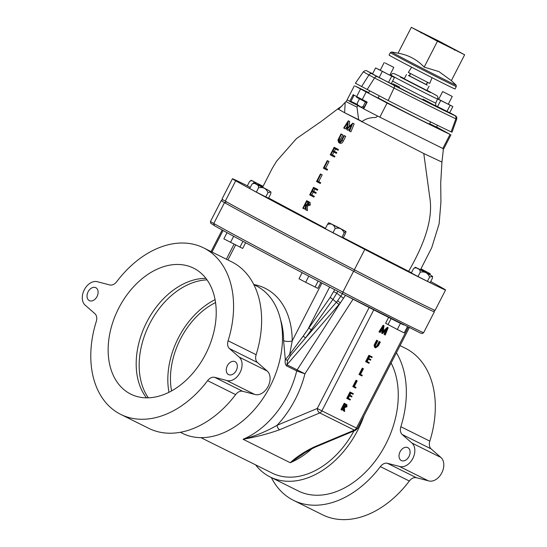 <?xml version="1.0" encoding="UTF-8"?>
<svg xmlns="http://www.w3.org/2000/svg" width="547" height="547" viewBox="0 0 547 547"><rect width="100%" height="100%" fill="white"/><g stroke="black" fill="none" stroke-linecap="round" stroke-linejoin="round"><path stroke-width="0.82" d="M390.353 52.601A37.08 0.499 -152.8 0 0 410.318 63.377A37.08 0.499 -152.8 0 0 446.202 81.701A37.08 0.499 -152.8 0 0 456.314 86.501L455.042 88.97A37.08 0.499 -152.8 0 1 444.937 84.17A37.08 0.499 -152.8 0 1 409.047 65.845A37.08 0.499 -152.8 0 1 389.088 55.069L390.353 52.601L391.686 51.979L398.025 53.203C408.24 54.885 416.958 59.514 424.171 67.103L438.933 71.589L451.35 80.628L464.642 54.768L438.489 40.875L411.317 27.35L437.463 41.244L464.642 54.768M424.171 67.103L437.463 41.244M398.025 53.209L411.317 27.35M449.627 47.247L454.776 49.695L444.608 44.204L421.176 32.423L449.627 47.247M449.613 47.247L421.19 32.43L444.602 44.198L454.762 49.688L449.613 47.247M428.807 36.184L451.2 47.856L428.807 36.184M442.742 91.588L452.246 96.457L442.742 91.588M357.177 104.696L357.328 103.014C357.232 104.88 357.916 106.002 359.4 106.364C360.507 107.397 361.799 107.342 363.276 106.193L363.734 108.046M357.328 103.014L359.488 98.816M363.276 106.193L365.444 101.974M385.238 63.042L393.813 67.397L385.238 63.042M381.717 70.98L389.806 75.199L380.227 70.276L384.233 62.474M389.854 75.103L394.428 77.53L391.269 83.677L379.105 77.619L372.445 74.077L375.598 67.937L380.274 70.173M394.428 77.53L375.598 67.937M388.52 82.419L391.673 76.279M379.105 77.619L382.264 71.479M440.15 100.039L448.239 104.251L438.66 99.328L442.667 91.534M448.287 104.156L452.861 106.59L449.702 112.73L435.952 105.831M452.861 106.59L437.839 99.021M437.921 98.829L438.708 99.233M446.954 111.472L450.106 105.332M437.538 106.672L440.691 100.532M327.496 224.427L325.287 228.728L341.923 237.316L343.215 237.815L345.424 233.514C346.053 231.949 346.142 231.278 345.683 231.504C345.581 231.053 345.061 231.559 344.131 233.015C342.463 228.906 339.475 227.388 335.167 228.468C333.93 224.53 331.373 223.183 327.496 224.427C328.419 222.978 328.938 222.472 329.048 222.923M328.986 222.903L329.431 223.026C330.997 223.709 346.36 231.422 345.848 231.613L345.683 231.504M335.167 228.468L332.959 232.769M344.131 233.015L341.923 237.316M302.129 272.659L298.997 278.758L305.657 282.3L317.821 288.358L320.85 282.464M308.809 276.16L305.657 282.3M318.169 281.062L315.065 287.1M420.199 272.235L417.99 276.529L427.419 281.336L430.174 282.594L432.383 278.3L432.568 276.426L429.627 277.035C427.802 272.844 424.663 271.237 420.199 272.235C420.219 270.321 419.412 269.145 417.771 268.7C416.499 267.586 415.091 267.586 413.532 268.686L415.303 267.394M429.627 277.035L427.419 281.336M413.532 268.686L411.323 272.987L417.99 276.529M430.222 274.82L430.12 273.705L427.754 273.514M427.186 273.22L420.834 269.062M263.018 186.411L257.104 184.462M256.324 184.079L253.76 181.583C252.488 180.469 251.08 180.469 249.521 181.57L251.292 180.278M249.521 181.57L247.312 185.871L250.259 187.436M258.56 187.799L256.352 192.1L265.78 196.906L268.536 198.164L270.744 193.864L270.922 191.997L267.989 192.606C266.163 188.407 263.025 186.807 258.56 187.799C258.581 185.891 257.767 184.715 256.133 184.271C254.861 183.156 253.452 183.149 251.893 184.257L253.664 182.965M267.989 192.606L265.78 196.906M251.893 184.257L249.685 188.558L256.352 192.1M227.634 232.995L231.149 234.909M227.005 232.707L223.853 238.848L242.677 248.441L245.624 242.724M233.658 236.27L230.513 242.389M242.957 241.289L239.928 247.189M388.589 317.397L385.587 323.243L397.3 329.465L404.226 332.911L407.365 326.798M391.057 318.641L387.98 324.631M400.445 323.352L397.3 329.465M368.74 92.621A102.33 1.374 27.2 0 0 355.256 86.152L387.085 103.062A102.33 1.374 27.2 0 0 450.072 134.377L436.574 126.952M429.668 123.766L436.492 127.102M368.48 93.127L378.059 98.05M429.532 124.032A30.591 0.41 -152.8 0 1 429.662 124.148A30.591 0.41 -152.8 0 1 412.636 115.827A30.591 0.41 -152.8 0 1 382.996 100.491A30.591 0.41 -152.8 0 1 378.148 97.886M349.8 101.489L357.649 105.386L347.393 100.012L345.93 101.598L356.959 107.082L357.772 105.496M262.594 187.252L272.071 168.695L276.55 161.242L296.433 138.617L321.629 121.133L337.807 108.867L344.624 112.73L345.191 102.378L345.93 101.598M268.618 197.993L325.479 228.359M343.277 237.699L411.447 272.748M356.959 107.082L358.661 119.711L344.624 112.73L423.781 153.543L441.791 162.001M317.814 189.522L313.554 187.306L317.814 189.522L317.41 190.301L313.629 188.332L312.44 190.664L313.704 191.293L314.901 188.968M312.44 190.664L314.942 191.99L314.546 192.77L315.817 193.399L316.214 192.626L313.704 191.293M314.546 192.77L312.036 191.436L310.546 194.342L313.048 195.676L312.652 196.455L313.923 197.084L314.32 196.311L311.811 194.978L313.308 192.065M322.176 174.849L320.419 173.96L322.176 174.849L318.682 181.631L320.713 182.712L320.316 183.491L319.038 182.855L316.528 181.522L320.419 173.96M329.048 161.509L327.277 160.613L329.048 161.509L325.554 168.291L327.585 169.372L327.188 170.151L325.896 169.508L323.386 168.175L327.277 160.613M338.429 149.502L334.135 147.266L338.429 149.502L338.032 150.281L334.21 148.292L333.014 150.623L334.326 151.273L335.523 148.948M333.014 150.623L335.523 151.95L335.12 152.729L336.432 153.379L336.829 152.606L334.326 151.273M335.12 152.729L332.617 151.396L331.12 154.302L333.629 155.635L333.232 156.415L334.538 157.064L334.935 156.285L332.426 154.951L333.923 152.045M342.798 134.835L340.993 133.919L342.798 134.835L339.967 140.381L339.919 141.885M345.718 136.381L343.906 135.465L345.718 136.381L343.366 140.948C342.518 142.835 341.424 143.601 340.07 143.259L338.75 142.603L337.923 140.128L340.993 133.919M348.986 126.651L349.697 121.509L348.282 120.798L349.697 121.509M348.35 120.839L347.338 128.196L352.774 123.184L349.588 131.123L349.116 130.87L351.406 125.16L346.702 129.584L348.036 130.254L350.155 128.265M346.702 129.584L347.482 123.061L344.172 128.244L345.513 128.907L346.996 126.589M306.197 210.014L307.462 210.643L307.305 206.116L310.245 205.07L310.156 202.581L306.696 200.653L308.898 201.952L308.98 204.441L306.053 205.494L306.197 210.014L305.609 209.706L305.465 205.18L305.076 204.975L303.284 208.469L302.812 208.216L306.696 200.653M303.284 208.469L304.542 209.091L305.527 207.169M420.465 269.767L431.672 247.839L439.125 223.819L440.923 202.144L440.718 182.842L441.928 162.131M443.091 151.936L443.33 148.736L377.697 116.101L363.57 108.798L363.899 108.176L363.57 108.798M361.786 121.851C365.136 118.938 369.813 117.475 375.81 117.475L377.697 116.101M450.974 134.747L443.726 148.873L443.33 148.736M362.148 121.564L358.661 119.711M249.89 188.667A245.801 3.296 27.2 0 0 286.58 208.366A245.801 3.296 27.2 0 0 364.794 249.425A67.322 0.903 27.2 0 0 445.573 289.985A67.322 0.903 27.2 0 0 442.284 287.961A245.801 3.296 27.2 0 0 430.715 281.541M247.353 185.795A67.322 0.903 27.2 0 0 232.42 178.787A67.322 0.903 27.2 0 0 235.709 180.818A245.801 3.296 27.2 0 0 249.685 188.551M232.42 178.787L221.973 199.115A67.322 0.903 27.2 0 0 225.261 201.146A245.801 3.296 27.2 0 0 276.132 228.694A245.801 3.296 27.2 0 0 354.353 269.753A67.322 0.903 27.2 0 0 435.125 310.313L445.573 289.985M362.381 100.354L356.774 97.38A0.691 0.492 118 0 0 356.788 97.38L362.387 100.361A0.691 0.492 118 0 0 362.394 100.361L366.634 102.597L363.488 108.525M366.558 102.556L362.394 100.361A0.691 0.492 118 0 1 362.271 99.533L367.187 102.118L363.714 108.874M349.786 101.475L350.969 101.311L357.266 104.443M349.683 101.427L353.157 94.672L353.683 95.718M366.634 102.597L367.187 102.118M344.172 128.244L343.694 127.991L348.282 120.798M349.588 131.123L350.942 131.793L354.128 123.861L352.774 123.184M352.706 123.15L354.128 123.861M344.384 135.718L342.032 140.285C341.191 142.172 340.104 142.945 338.75 142.603M341.465 134.172L338.641 139.717L339.126 141.81L340.925 141.147L343.906 135.465M338.641 139.717L339.967 140.381M333.232 156.415L330.251 154.828L334.135 147.266M333.629 155.635L334.935 156.285M331.12 154.302L332.426 154.951M335.523 151.95L336.829 152.606M337.116 148.852L336.72 149.625M327.749 160.866L324.262 167.649L327.585 169.372M326.292 168.729L325.896 169.508M324.262 167.649L325.554 168.291M320.891 174.213L317.404 180.995L320.713 182.712M319.434 182.076L319.038 182.855M317.404 180.995L318.682 181.631M312.652 196.455L309.67 194.869L313.554 187.306M313.048 195.676L314.32 196.311M310.546 194.342L311.811 194.978M314.942 191.99L316.214 192.626M316.535 188.893L316.139 189.665M306.662 204.838L308.501 204.188L307.763 202.205L306.771 201.679L305.479 204.202L306.559 204.79M306.217 205.576L307.305 206.116M308.98 204.441L310.245 205.07M308.898 201.952L310.156 202.581M305.479 204.202L306.737 204.831L308.036 202.308M367.488 71.274A2.694 2.585 114.6 0 0 367.379 71.219L372.644 73.695A97.851 1.313 27.2 0 0 367.488 71.274L394.462 85.599A97.851 1.313 27.2 0 0 432.137 104.593A97.851 1.313 27.2 0 0 454.66 115.533L450.461 113.085A2.694 1.914 -62 0 0 450.427 113.065M393.006 83.807A29.073 0.39 -152.8 0 1 399.563 87.096M422.899 99.089A29.073 0.39 -152.8 0 1 429.142 103A29.073 0.39 -152.8 0 1 391.337 83.547M454.66 115.533A2.694 2.585 114.6 0 1 455.863 118.795L456.711 119.137L452.034 132.189L451.125 131.82A102.33 1.374 -152.8 0 1 427.569 120.381A102.33 1.374 -152.8 0 1 388.165 100.518L355.406 83.233L363.304 71.835L368.952 74.98L361.519 86.631M426.879 90.453L404.274 78.836M426.797 84.826L408.896 75.63M429.101 86.125L426.838 90.528M432.068 77.688L429.73 83.424L408.336 72.423M428.527 36.17L447.425 45.948L428.451 36.321M401.259 460.519A7.227 5.046 116.5 0 1 400.076 451.781A7.227 5.046 116.5 0 1 407.782 447.617A7.227 5.046 116.5 0 1 407.864 447.665A7.227 5.046 116.5 0 1 409.053 456.396A7.227 5.046 116.5 0 1 401.341 460.56A7.227 5.046 116.5 0 1 401.259 460.519M400.069 345.622L405.341 348.241A93.004 64.943 116.5 0 1 406.421 348.795A93.004 64.943 116.5 0 1 429.826 441.142A8.369 5.846 -63.5 0 0 431.145 448.909L440.909 457.463A13.388 9.347 116.5 0 1 441.586 473.258A13.388 9.347 116.5 0 1 428.267 480.786L416.349 477.688A8.369 5.846 -63.5 0 0 409.334 481.025A93.004 64.943 116.5 0 1 322.491 514.768L293.527 500.361A93.004 64.943 116.5 0 1 271.339 477.558M396.411 352.74A93.004 64.943 116.5 0 1 400.862 426.735A8.369 5.846 -63.5 0 0 402.182 434.496L411.946 443.056A13.388 9.347 116.5 0 1 412.623 458.851A13.388 9.347 116.5 0 1 399.303 466.379L387.385 463.282A8.369 5.846 -63.5 0 0 380.37 466.618A93.004 64.943 116.5 0 1 293.527 500.361M391.126 363.023A82.467 57.585 116.5 0 1 376.48 459.316A82.467 57.585 116.5 0 1 298.218 490.933L270.184 476.984A82.467 57.585 -63.5 0 0 363.987 415.829M255.586 464.854A82.467 57.585 -63.5 0 0 269.227 476.492A82.467 57.585 -63.5 0 0 270.191 476.984M353.93 430.954A78.105 54.543 116.5 0 1 272.132 473.08L200.927 437.662M345.492 295.305L340.33 302.922A39.234 27.733 -50.7 0 1 339.01 304.508L286.929 364.774A2.455 1.709 -63.5 0 0 286.478 365.834C285.206 364.309 284.816 362.271 285.315 359.728L283.592 340.583A6.133 2.564 179.8 0 0 292.228 340.877L289.671 354.442L303.175 336.125L330.162 297.452L334.689 289.684M279.606 429.744C268.474 433.757 256.304 436.937 243.094 439.262C255.244 436.048 266.574 431.392 277.076 425.292L317.253 408.486A3.679 2.051 67.3 0 0 319.776 412.937L279.606 429.744A3.679 2.051 67.3 0 1 277.076 425.292A84.238 58.823 116.5 0 0 304.918 373.833L296.706 370.928L286.478 365.834M302.265 454.571L290.238 462.721C296.467 456.916 304.447 451.658 314.183 446.947L354.353 430.14L319.776 412.937A3.679 2.571 116.5 0 0 321.875 410.859L356.453 428.062L408.267 327.243M285.315 359.728L289.671 354.442L290.642 355.441L287.667 360.138A2.455 0.479 6.6 0 1 285.315 359.728M403.495 324.877A65.647 0.882 -152.8 0 1 342.634 293.821A244.126 3.275 -152.8 0 1 214.431 225.679L213.781 223.477L224.496 202.629A67.322 0.903 -152.8 0 1 221.207 200.605L210.499 221.446A67.322 0.903 27.2 0 0 213.781 223.477A245.801 3.296 27.2 0 0 342.873 292.084A67.322 0.903 27.2 0 0 405.293 323.933A67.322 0.903 27.2 0 0 423.651 332.644L434.359 311.804A67.322 0.903 -152.8 0 1 416 303.093A67.322 0.903 -152.8 0 1 353.588 271.244A245.801 3.296 -152.8 0 1 224.496 202.629L226.67 201.857M215.539 302.573A66.96 46.755 -63.5 0 0 171.58 390.934M340.952 409.573L344.213 403.228L346.873 404.691L346.969 406.756L344.46 407.672L344.637 411.44L344.131 411.187L343.954 407.419L343.619 407.255L342.114 410.182L340.952 409.573M344.131 411.187L343.372 410.783L343.243 407.987M384.821 334.778L386.9 329.561L382.442 333.595L383.194 327.701L380.151 332.46L378.948 331.831L383.167 325.233L383.987 325.67L383.126 332.378L388.096 327.715L387.344 327.311L388.165 327.749L385.266 335.003L384.062 334.374L385.437 330.928M383.29 331.113L387.344 327.311M382.442 333.595L381.683 333.191L382.189 329.28M374.654 344.042L376.623 340.207L377.792 340.815L375.42 345.472L375.857 347.208L377.396 346.634L376.637 346.23L379.146 341.465L380.309 342.073L378.339 345.902L375.543 347.871L374.791 347.468L374.045 345.424L374.654 344.042L375.406 344.446L377.382 340.61L376.623 340.207M375.098 346.812L376.637 346.23M370.88 359.57L370.545 360.22L368.37 359.14L367.119 361.581L369.287 362.661L368.952 363.311L366.374 362.025L365.615 361.629L368.876 355.276L372.213 356.965L371.878 357.615L369.71 356.535L368.705 358.49L370.88 359.57L368.719 358.47M367.126 361.56L369.287 362.661M359.01 374.483L362.271 368.138L363.44 368.74L360.514 374.435L362.271 375.31L361.936 375.96L359.01 374.483M356.042 387.433L355.707 388.09L352.781 386.606L356.042 380.261L356.453 380.466L357.205 380.862L354.278 386.558L356.042 387.433L354.292 386.538M352.008 396.281L351.673 396.931L349.506 395.857L348.248 398.298L350.415 399.372L350.087 400.028L347.502 398.742L346.75 398.339L350.012 391.994L353.348 393.676L353.013 394.332L350.839 393.252L349.841 395.201L352.008 396.281L349.848 395.18M348.261 398.278L350.415 399.372M253.781 284.529A84.238 58.823 116.5 0 1 292.228 340.877L321.951 283.038M353.041 299.209L304.918 373.833L297.165 369.868L340.33 302.922L337.622 300.754L342.477 293.739M337.766 291.284L336.774 293.206L343.571 298.293M339.01 304.508L332.959 299.428L305.575 337.896L336.384 302.238A36.786 26.003 129.3 0 0 337.622 300.754M333.691 291.626L336.774 293.206L332.959 299.428L330.162 297.452M311.428 329.889L308.631 327.92L329.636 287.045M290.642 355.441L305.575 337.896L303.175 336.125M311.981 448.643A78.105 54.543 116.5 0 1 290.238 462.721L243.094 439.262A78.105 54.543 -63.5 0 0 296.706 370.928A2.455 1.709 -63.5 0 1 297.165 369.868L286.929 364.774L287.667 360.138M355.605 430.25A3.679 2.051 -112.7 0 1 354.353 430.14A3.679 2.571 116.5 0 0 356.453 428.062L357.458 428.54L355.605 430.25L315.428 447.056A3.679 2.051 -112.7 0 1 314.183 446.947M379.7 332.234L383.919 325.636L383.167 325.233M375.543 347.871L374.804 345.82L374.045 345.424M374.804 345.82L375.406 344.446M377.396 346.634L379.898 341.868L379.146 341.465M379.898 341.868L380.309 342.073M377.382 340.61L377.792 340.815M366.374 362.025L369.635 355.68L368.876 355.276M369.635 355.68L372.213 356.965M359.769 374.886L363.03 368.534L362.271 368.138M360.514 374.435L362.271 375.31M363.03 368.534L363.44 368.74M353.533 387.009L356.794 380.657L356.042 380.261M356.794 380.657L357.205 380.862M347.502 398.742L350.764 392.397L350.012 391.994M350.764 392.397L353.348 393.676M341.704 409.976L344.966 403.631L344.213 403.228M345.041 404.486L343.954 406.599L344.788 407.03L346.559 406.551L345.902 404.91L345.041 404.486M343.96 406.592L345.8 406.147L345.143 404.513M346.559 406.551L345.8 406.147M255.907 285.664A82.467 57.585 116.5 0 1 256.871 286.156A82.467 57.585 116.5 0 1 270.389 385.84A82.467 57.585 116.5 0 1 182.445 433.333L180.36 432.294M203.607 247.88L231.641 261.828A93.004 64.943 116.5 0 1 256.133 354.729A8.369 5.846 -63.5 0 0 257.446 362.49L267.209 371.051A13.388 9.347 116.5 0 1 267.886 386.845A13.388 9.347 116.5 0 1 254.567 394.373L242.649 391.276A8.369 5.846 -63.5 0 0 235.634 394.613A93.004 64.943 116.5 0 1 148.791 428.356L120.757 414.407A93.004 64.943 -63.5 0 0 207.607 380.664A8.369 5.846 116.5 0 1 214.615 377.327L226.533 380.425A13.388 9.347 -63.5 0 0 239.859 372.897A13.388 9.347 -63.5 0 0 239.176 357.102L229.419 348.548A8.369 5.846 116.5 0 1 228.099 340.781A93.004 64.943 -63.5 0 0 203.607 247.88A93.004 64.943 -63.5 0 0 116.771 281.616A8.369 5.846 116.5 0 1 109.749 284.953L97.263 281.691A13.388 9.347 -63.5 0 0 84.129 290.142A13.388 9.347 -63.5 0 0 85.653 305.561L94.959 313.739A8.369 5.846 116.5 0 1 96.272 321.499A93.004 64.943 -63.5 0 0 119.677 413.853A93.004 64.943 -63.5 0 0 120.757 414.407M235.101 361.711A7.227 5.046 -63.5 0 0 235.012 361.67A7.227 5.046 -63.5 0 0 227.306 365.827A7.227 5.046 -63.5 0 0 228.496 374.565A7.227 5.046 -63.5 0 0 228.578 374.606A7.227 5.046 -63.5 0 0 236.283 370.449A7.227 5.046 -63.5 0 0 235.101 361.711M95.875 287.722A7.227 5.046 -63.5 0 0 95.793 287.681A7.227 5.046 -63.5 0 0 88.088 291.845A7.227 5.046 -63.5 0 0 89.27 300.577A7.227 5.046 -63.5 0 0 89.352 300.624A7.227 5.046 -63.5 0 0 97.058 296.46A7.227 5.046 -63.5 0 0 95.875 287.722M194.356 268.55A70.385 49.148 -63.5 0 0 193.535 268.133A70.385 49.148 -63.5 0 0 118.48 308.665A70.385 49.148 -63.5 0 0 130.015 393.737A70.385 49.148 -63.5 0 0 130.836 394.161A70.385 49.148 -63.5 0 0 205.891 353.622A70.385 49.148 -63.5 0 0 194.356 268.55M146.487 397.847A70.385 49.148 116.5 0 1 146.213 323.202A70.385 49.148 116.5 0 1 205.918 278.389M254.567 394.373L226.533 380.425M399.303 466.379L428.267 480.786M148.353 397.833A70.385 49.148 116.5 0 1 149.194 324.679A70.385 49.148 116.5 0 1 207.026 279.886M215.06 299.667A70.385 49.148 -63.5 0 0 168.975 392.308M456.314 86.501L456.048 85.052A36.225 0.485 -152.8 0 1 446.195 80.409A36.225 0.485 -152.8 0 1 410.462 62.153A36.225 0.485 -152.8 0 1 391.686 51.979M359.782 106.665L363.461 108.593L357.143 104.614M329.629 223.114L345.184 231.149L329.629 223.114M429.6 274.485L418.209 268.816L429.6 274.485M430.12 273.705L420.964 268.803M263.08 186.295L251.128 180.271M267.962 190.055L256.57 184.387L267.962 190.055M360.446 89.182L356.658 96.552L362.271 99.533L366.059 92.163M353.157 94.672L356.658 96.552A0.691 0.492 118 0 0 356.774 97.38M338.49 109.379L345.191 102.378M408.623 271.353C422.12 247.75 433.935 220.776 429.668 196.647L423.781 153.543M387.085 103.062L379.83 117.188M450.072 134.377L442.81 148.504M225.261 201.146L235.709 180.818M354.353 269.753L364.794 249.425M353.806 95.787L350.969 101.311M342.032 140.285L343.366 140.948M339.14 138.706L340.466 139.362M307.756 201.214L309.014 201.843M392.596 81.1A26.379 0.356 27.2 0 0 428.698 99.718A26.379 0.356 27.2 0 0 435.768 103.068C435.61 105.578 435.856 106.692 436.513 106.405L436.513 106.405M451.125 131.82L455.863 118.795A100.518 1.347 -152.8 0 1 432.732 107.554A100.518 1.347 -152.8 0 1 394.018 88.046L388.165 100.518M437.785 99.137A26.379 0.356 -152.8 0 1 430.721 95.787A26.379 0.356 -152.8 0 1 405.149 82.727A26.379 0.356 -152.8 0 1 390.866 75.021C392.062 73.715 392.883 73.223 393.32 73.558C394.756 73.982 392.008 72.505 400.807 76.847L404.377 78.638L400.835 76.867L400.486 77.189L430.277 92.505L426.981 90.255L437.176 95.875L438.079 97.708L435.768 103.068M394.462 85.599A2.694 0.732 -63 0 1 394.018 88.046L374.545 77.947L367.112 89.599M377.314 76.71A2.694 1.914 -62 0 0 374.545 77.947L368.952 74.98A2.694 1.914 -62 0 1 371.721 73.742M427.207 85.147L408.397 75.486M283.592 340.583A78.105 54.543 -63.5 0 0 280.379 319.086M423.651 332.644L422.318 333.554L420.253 332.973L342.627 293.814L342.873 292.084L353.588 271.244L354.88 269.999M373.779 309.869L321.875 410.859L317.253 408.486L369.15 307.503M235.607 244.988L227.908 259.969M223.073 230.492L211.99 252.051M377.95 345.67L377.191 345.266M344.788 407.03L344.036 406.626M342.627 293.814C282.778 262.683 234.403 236.967 214.369 225.644L214.431 225.679M267.209 371.051L239.176 357.102M242.649 391.276L214.615 377.327M235.634 394.613L207.607 380.664M256.133 354.729L228.099 340.781M257.446 362.49L229.419 348.548M387.385 463.282L416.349 477.688M380.37 466.618L409.334 481.025M400.862 426.735L429.826 441.142M402.182 434.496L431.145 448.909M411.946 443.056L440.909 457.463M451.357 80.614L456.048 85.052M420.916 32.929L421.19 32.43M454.516 50.201L454.762 49.688M452.246 96.457L448.239 104.251M437.443 125.256L436.438 127.212M369.608 90.925L368.425 93.236M393.813 67.397L389.806 75.199M379.167 95.903L378.004 98.159M415.139 267.387C413.894 266.266 424.062 271.599 429.627 274.498L432.568 276.426M253.5 182.958C252.256 181.836 262.423 187.163 267.989 190.069L270.922 191.997M347.092 99.916L354.347 85.79M337.814 108.86L342.217 105.817M443.104 151.854L441.928 162.138M307.4 206.164L306.149 205.542M430.626 121.899L429.491 124.114M390.62 75.507L390.866 75.021M456.711 119.137C456.834 117.461 456.724 116.634 456.369 116.661C454.619 115.39 458.769 117.564 450.461 113.085M367.379 71.219C366.463 70.201 365.102 70.406 363.304 71.835M428.226 82.679L426.619 83.342L426.975 85.004M408.671 75.595L410.209 74.905L409.812 73.216M404.233 78.912L406.496 74.508M408.336 72.43L411.631 67.185M226.349 259.196L234.054 244.194M409.45 327.359L357.458 428.54M302.224 454.605C304.515 452.684 308.911 450.167 315.428 447.056M222.157 229.986L211.053 251.586M214.369 225.651L210.533 223.053L210.499 221.446M434.359 311.804L434.209 310.012M222.752 199.682L221.207 200.605M253.829 284.631L255.914 285.664"/></g></svg>
